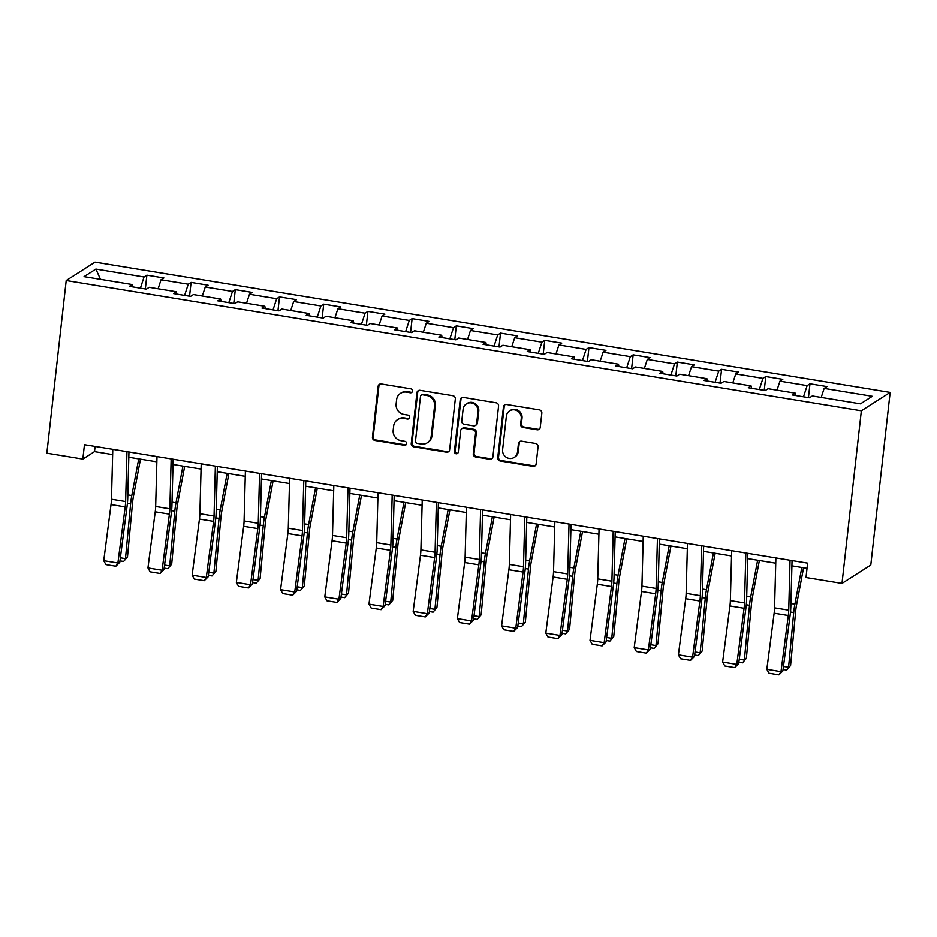 <?xml version="1.0" encoding="UTF-8"?>
<svg xmlns="http://www.w3.org/2000/svg" width="937" height="937" viewBox="0 0 937 937"><rect width="100%" height="100%" fill="white"/><g stroke="black" fill="none" stroke-linecap="round" stroke-linejoin="round"><path stroke-width="1.41" d="M412.514 391.104A2.026 1.933 -122.6 0 0 410.793 388.808L381.242 383.971A2.905 2.752 -122.6 0 0 378.138 386.337L372.434 437.169A2.905 2.752 -122.6 0 0 374.905 440.449L404.456 445.286A2.026 1.933 -122.6 0 0 406.623 443.634A2.026 1.933 -122.6 0 0 404.901 441.339L401.071 440.706A9.288 8.82 -122.6 0 1 393.189 430.212L393.657 425.984A9.288 8.82 -122.6 0 1 403.578 418.394L407.396 419.026A2.026 1.933 -122.6 0 0 409.574 417.363A2.026 1.933 -122.6 0 0 407.841 415.068L404.023 414.447A9.288 8.82 -122.6 0 1 396.128 403.952L396.609 399.712A9.288 8.82 -122.6 0 1 406.517 392.135L410.347 392.767A2.026 1.933 -122.6 0 0 412.514 391.104M537.135 429.778A2.905 2.752 -122.6 0 0 540.227 427.413L541.832 413.147A2.905 2.752 -122.6 0 0 539.361 409.867L506.542 404.491A2.905 2.752 -122.6 0 0 503.45 406.857L497.746 457.689A2.905 2.752 -122.6 0 0 500.206 460.969L533.024 466.345A2.905 2.752 -122.6 0 0 536.128 463.979L538.061 446.75A2.905 2.752 -122.6 0 0 535.601 443.47L521.546 441.175A2.905 2.752 -122.6 0 0 518.454 443.541L517.493 452.079A7.765 7.379 -122.6 0 1 506.167 457.209A7.765 7.379 -122.6 0 1 502.607 449.643L506.367 416.18A7.765 7.379 -122.6 0 1 517.692 411.05A7.765 7.379 -122.6 0 1 521.241 418.616L520.621 424.192A2.905 2.752 -122.6 0 0 523.08 427.471L537.135 429.778L537.908 429.275A2.905 2.752 -122.6 0 0 539.372 429.111M66.211 280.561L46.85 453.18L82.843 459.071L84.447 444.688L807.612 563.137L806.007 577.52L841.988 583.411L861.349 410.793L66.211 280.561L95.012 262.173L890.15 392.404L861.349 410.793M455.323 398.975A2.905 2.752 -122.6 0 0 452.864 395.695L420.045 390.319A2.905 2.752 -122.6 0 0 416.942 392.697L411.238 443.529A2.905 2.752 -122.6 0 0 413.709 446.808L446.527 452.184A2.905 2.752 -122.6 0 0 449.619 449.807L455.323 398.975M463.288 397.405L496.118 402.781A2.905 2.752 -122.6 0 1 498.578 406.061L492.874 456.893A2.905 2.752 -122.6 0 1 489.782 459.259L475.727 456.963A2.905 2.752 -122.6 0 1 473.267 453.684L475.574 433.07A2.905 2.752 -122.6 0 0 473.115 429.79L463.792 428.268A2.905 2.752 -122.6 0 0 460.699 430.633L458.287 452.091A2.026 1.933 -122.6 0 1 455.323 453.438A2.026 1.933 -122.6 0 1 454.398 451.458L460.196 399.771A2.905 2.752 -122.6 0 1 463.288 397.405M809.978 383.807L807.144 385.611L779.935 381.16L782.782 379.344L765.775 376.557L762.929 378.372L735.732 373.922L738.567 372.106L721.572 369.319L718.726 371.134L691.529 366.683L694.364 364.868L677.357 362.08L674.523 363.896L647.315 359.433L650.161 357.629L633.154 354.842L630.32 356.657L603.112 352.195L605.958 350.379L588.951 347.604L586.105 349.419L558.909 344.957L561.743 343.141L544.748 340.365L541.902 342.169L514.706 337.718L517.54 335.903L500.534 333.115L497.699 334.931L470.491 330.48L473.337 328.664L456.331 325.877L453.496 327.692L426.288 323.242L429.134 321.426L412.128 318.639L409.282 320.454L382.085 316.003L384.92 314.188L367.925 311.4L365.079 313.216L337.882 308.753L340.717 306.949L323.71 304.162L320.876 305.977L293.668 301.515L296.514 299.699L279.507 296.924L276.673 298.727L249.465 294.277L252.311 292.461L235.304 289.674L232.458 291.489L205.262 287.038L208.096 285.223L191.101 282.435L188.255 284.251L161.047 279.8L163.893 277.984L146.886 275.197L144.052 277.012L95.879 269.118L84.049 276.673L132.222 284.567L129.376 286.382L146.383 289.158L149.217 287.354L176.425 291.805L173.591 293.621L190.586 296.408L193.432 294.593L220.628 299.044L217.794 300.859L234.789 303.647L237.635 301.831L264.843 306.282L261.997 308.097L279.003 310.885L281.838 309.069L309.046 313.52L306.2 315.336L323.206 318.123L326.053 316.308L353.249 320.77L350.415 322.574L367.409 325.362L370.256 323.546L397.452 328.009L394.618 329.824L411.612 332.6L414.459 330.784L441.667 335.247L438.821 337.062L455.827 339.838L458.661 338.034L485.87 342.485L483.023 344.301L500.03 347.088L502.876 345.273L530.073 349.724L527.238 351.539L544.233 354.327L547.079 352.511L574.276 356.962L571.441 358.777L588.448 361.565L591.282 359.749L618.49 364.212L615.644 366.016L632.651 368.803L635.485 366.988L662.693 371.45L659.847 373.266L676.854 376.042L679.7 374.226L706.896 378.689L704.062 380.504L721.057 383.28L723.903 381.476L751.099 385.927L748.265 387.742L765.271 390.53L768.106 388.714L795.314 393.165L792.468 394.981L809.474 397.768L812.309 395.953L860.482 403.847L872.312 396.292L824.138 388.398L826.984 386.583L809.978 383.807L808.432 397.593M803.489 396.784L807.144 385.611M776.996 390.167L779.935 381.16M795.314 393.165L795.759 395.519M759.286 389.546L762.929 378.372M732.793 382.928L735.732 373.922M751.099 385.927L751.556 388.281M715.083 382.308L718.726 371.134M688.59 375.69L691.529 366.683M706.896 378.689L707.353 381.043M670.88 375.069L674.523 363.896M644.375 368.452L647.315 359.433M662.693 371.45L663.138 373.804M626.666 367.831L630.32 356.657M600.172 361.202L603.112 352.195M618.49 364.212L618.935 366.554M582.463 360.581L586.105 349.419M555.969 353.963L558.909 344.957M574.276 356.962L574.732 359.316M538.26 353.343L541.902 342.169M511.766 346.725L514.706 337.718M530.073 349.724L530.529 352.078M494.057 346.104L497.699 334.931M467.551 339.487L470.491 330.48M485.87 342.485L486.315 344.839M449.842 338.866L453.496 327.692M423.348 332.248L426.288 323.242M441.667 335.247L442.112 337.601M405.639 331.628L409.282 320.454M379.145 325.01L382.085 316.003M397.452 328.009L397.909 330.363M361.436 324.389L365.079 313.216M334.942 317.76L337.882 308.753M353.249 320.77L353.706 323.113M317.233 317.139L320.876 305.977M290.728 310.522L293.668 301.515M309.046 313.52L309.491 315.874M273.018 309.901L276.673 298.727M246.525 303.283L249.465 294.277M264.843 306.282L265.288 308.636M228.815 302.663L232.458 291.489M202.322 296.045L205.262 287.038M220.628 299.044L221.085 301.398M184.612 295.424L188.255 284.251M158.119 288.807L161.047 279.8M176.425 291.805L176.882 294.159M140.409 288.186L144.052 277.012M100.505 279.367L95.879 269.118M132.222 284.567L132.667 286.921M841.988 583.411L870.789 565.034L890.15 392.404M82.843 459.071L94.508 451.622L112.651 454.597M128.814 457.244L156.854 461.836M173.029 464.483L201.057 469.074M217.232 471.721L245.271 476.312M261.435 478.959L289.474 483.551M305.638 486.209L333.677 490.801M349.852 493.448L377.88 498.039M394.055 500.686L422.095 505.277M438.258 507.924L466.298 512.516M482.461 515.163L510.501 519.754M526.676 522.401L554.704 526.992M570.879 529.639L598.919 534.242M615.082 536.889L643.122 541.481M659.285 544.128L687.325 548.719M703.5 551.366L731.528 555.957M747.703 558.604L775.742 563.196M791.906 565.843L807.038 568.326M821.199 397.405L824.138 388.398M95.094 446.434L94.508 451.622M145.34 288.994L146.886 275.197M189.555 296.233L191.101 282.435M233.758 303.471L235.304 289.674M277.961 310.709L279.507 296.924M322.164 317.948L323.71 304.162M366.379 325.198L367.925 311.4M410.582 332.436L412.128 318.639M454.785 339.674L456.331 325.877M498.988 346.913L500.534 333.115M543.202 354.151L544.748 340.365M587.405 361.389L588.951 347.604M631.608 368.639L633.154 354.842M675.811 375.878L677.357 362.08M720.026 383.116L721.572 369.319M764.229 390.354L765.775 376.557M412.022 392.205A2.026 1.933 -122.6 0 1 411.12 392.263L407.302 391.643A9.288 8.82 -122.6 0 0 401.294 392.849L400.509 393.341M397.569 419.612L398.342 419.108A9.288 8.82 -122.6 0 1 404.351 417.902L408.181 418.534A2.026 1.933 -122.6 0 0 409.071 418.464M379.766 384.135A2.905 2.752 -122.6 0 0 378.923 385.845L373.219 436.677A2.905 2.752 -122.6 0 0 375.678 439.957L405.229 444.794A2.026 1.933 -122.6 0 0 406.131 444.724M418.57 390.483A2.905 2.752 -122.6 0 0 417.715 392.193L412.022 443.025A2.905 2.752 -122.6 0 0 414.482 446.305L447.3 451.681A2.905 2.752 -122.6 0 0 448.776 451.517M422.657 394.782A2.026 1.933 -122.6 0 0 420.49 396.433L415.478 441.058A2.026 1.933 -122.6 0 0 417.211 443.353L421.24 444.009A9.288 8.82 -122.6 0 0 431.161 436.431L434.581 405.932A9.288 8.82 -122.6 0 0 426.686 395.437L422.657 394.782L423.43 394.278A2.026 1.933 -122.6 0 0 422.118 394.547L421.345 395.039M427.249 442.803L428.033 442.311A9.288 8.82 -122.6 0 0 431.934 435.939L431.161 436.431M423.43 394.278L427.471 394.945A9.288 8.82 -122.6 0 1 435.354 405.44L431.934 435.939M461.918 428.642L462.691 428.139A2.905 2.752 -122.6 0 1 464.576 427.764L473.888 429.287A2.905 2.752 -122.6 0 1 476.359 432.566L474.04 453.192A2.905 2.752 -122.6 0 0 476.511 456.471L490.555 458.767A2.905 2.752 -122.6 0 0 492.019 458.603M461.824 397.569A2.905 2.752 -122.6 0 0 460.969 399.279L455.171 450.955A2.026 1.933 -122.6 0 0 457.795 453.192M477.975 411.671A7.765 7.379 -122.6 0 0 466.357 403.917A7.765 7.379 -122.6 0 0 463.101 409.235L461.777 421.029A2.905 2.752 -122.6 0 0 464.237 424.309L473.56 425.831A2.905 2.752 -122.6 0 0 476.652 423.465L477.975 411.671L478.76 411.179A7.765 7.379 -122.6 0 0 467.141 403.414L466.357 403.917M475.434 425.457L476.219 424.965A2.905 2.752 -122.6 0 0 477.437 422.974L476.652 423.465M478.76 411.179L477.437 422.974M509.634 410.863L510.407 410.359A7.765 7.379 -122.6 0 1 522.026 418.125L521.394 423.7A2.905 2.752 -122.6 0 0 523.865 426.979L537.908 429.275M514.226 457.408L515.01 456.916A7.765 7.379 -122.6 0 0 518.266 451.587L517.493 452.079M520.082 441.339A2.905 2.752 -122.6 0 0 519.227 443.049L518.266 451.587M505.078 404.655A2.905 2.752 -122.6 0 0 504.223 406.365L498.519 457.197A2.905 2.752 -122.6 0 0 500.99 460.477L533.809 465.853A2.905 2.752 -122.6 0 0 535.273 465.689M120.369 557.808L125.488 558.651L130.618 503.919A22.172 5.271 -80.7 0 1 131.801 495.579L138.735 458.872M123.614 561.462L127.491 556.894L123.614 561.462L119.971 560.865M140.48 459.153L133.405 496.598A14.781 3.514 99.3 0 0 132.621 502.162L127.491 556.894M126.952 451.657L125.64 501.564A14.781 3.514 -80.7 0 1 125.207 506.894L117.898 563.008L119.784 562.294L127.081 506.179A22.172 5.271 99.3 0 0 127.737 498.168L128.955 451.985M112.791 449.338L111.468 499.245A14.781 3.514 -80.7 0 1 111.034 504.574L103.738 560.689L117.898 563.008L115.848 566.217L105.928 564.601L103.738 560.689M119.784 562.294L115.848 566.217M164.572 565.046L169.691 565.889L174.821 511.169A22.172 5.271 -80.7 0 1 176.004 502.818L182.938 466.111M167.817 568.7L171.694 564.133L167.817 568.7L164.174 568.103M184.683 466.392L177.608 503.837A14.781 3.514 99.3 0 0 176.824 509.4L171.694 564.133M208.775 572.296L213.894 573.128L219.035 518.407A22.172 5.271 -80.7 0 1 220.218 510.056L227.152 473.349M212.031 575.939L215.897 571.371L212.031 575.939L208.389 575.341M228.886 473.63L221.823 511.075A14.781 3.514 99.3 0 0 221.027 516.65L215.897 571.371M171.166 458.896L169.843 508.803A14.781 3.514 -80.7 0 1 169.41 514.144L162.113 570.246L163.987 569.532L171.295 513.417A22.172 5.271 99.3 0 0 171.94 505.406L173.169 459.224M156.994 456.577L155.671 506.484A14.781 3.514 -80.7 0 1 155.237 511.813L147.941 567.927L162.113 570.246L160.051 573.467L150.143 571.839L147.941 567.927M163.987 569.532L160.051 573.467M215.369 466.134L214.046 516.041A14.781 3.514 -80.7 0 1 213.613 521.382L206.316 577.485L208.201 576.77L215.498 520.656A22.172 5.271 99.3 0 0 216.154 512.656L217.372 466.462M201.197 463.815L199.886 513.722A14.781 3.514 -80.7 0 1 199.452 519.063L192.144 575.166L206.316 577.485L204.266 580.706L194.346 579.078L192.144 575.166M208.201 576.77L204.266 580.706M252.99 579.534L258.108 580.366L263.238 525.645A22.172 5.271 -80.7 0 1 264.421 517.294L271.355 480.587M256.234 583.177L260.099 578.609L256.234 583.177L252.592 582.58M273.1 480.868L266.026 518.325A14.781 3.514 99.3 0 0 265.23 523.888L260.099 578.609M297.193 586.773L302.311 587.616L307.441 532.884A22.172 5.271 -80.7 0 1 308.624 524.533L315.558 487.826M300.437 590.415L304.314 585.848L300.437 590.415L296.795 589.818M317.303 488.118L310.229 525.563A14.781 3.514 99.3 0 0 309.444 531.127L304.314 585.848M341.396 594.011L346.514 594.854L351.644 540.122A22.172 5.271 -80.7 0 1 352.827 531.783L359.761 495.064M344.64 597.654L348.517 593.098L344.64 597.654L340.998 597.068M361.506 495.357L354.432 532.802A14.781 3.514 99.3 0 0 353.647 538.365L348.517 593.098M259.572 473.372L258.261 523.279A14.781 3.514 -80.7 0 1 257.816 528.62L250.519 584.735L252.404 584.009L259.701 527.894A22.172 5.271 99.3 0 0 260.357 519.894L261.575 473.7M245.4 471.053L244.088 520.96A14.781 3.514 -80.7 0 1 243.655 526.301L236.347 582.404L250.519 584.735L248.469 587.944L238.548 586.316L236.347 582.404M252.404 584.009L248.469 587.944M303.775 480.611L302.464 530.518A14.781 3.514 -80.7 0 1 302.03 535.859L294.722 591.973L296.607 591.247L303.904 535.144A22.172 5.271 99.3 0 0 304.56 527.133L305.778 480.939M289.615 478.292L288.291 528.199A14.781 3.514 -80.7 0 1 287.858 533.54L280.561 589.654L294.722 591.973L292.672 595.182L282.751 593.554L280.561 589.654M296.607 591.247L292.672 595.182M347.99 487.849L346.667 537.756A14.781 3.514 -80.7 0 1 346.233 543.097L338.936 599.212L340.81 598.485L348.119 542.382A22.172 5.271 99.3 0 0 348.763 534.371L349.993 488.177M333.818 485.53L332.494 535.437A14.781 3.514 -80.7 0 1 332.061 540.778L324.764 596.892L338.936 599.212L336.875 602.421L326.966 600.804L324.764 596.892M340.81 598.485L336.875 602.421M392.193 495.099L390.87 545.006A14.781 3.514 -80.7 0 1 390.436 550.335L383.139 606.45L385.025 605.735L392.322 549.621A22.172 5.271 99.3 0 0 392.978 541.609L394.196 495.427M378.021 492.768L376.709 542.675A14.781 3.514 -80.7 0 1 376.276 548.016L368.967 604.131L383.139 606.45L381.09 609.659L371.169 608.043L368.967 604.131M385.025 605.735L381.09 609.659M436.396 502.337L435.084 552.244A14.781 3.514 -80.7 0 1 434.651 557.585L427.342 613.688L429.228 612.974L436.525 556.859A22.172 5.271 99.3 0 0 437.181 548.848L438.399 502.665M422.236 500.018L420.912 549.925A14.781 3.514 -80.7 0 1 420.479 555.254L413.182 611.369L427.342 613.688L425.293 616.909L415.372 615.281L413.182 611.369M429.228 612.974L425.293 616.909M480.599 509.576L479.287 559.483A14.781 3.514 -80.7 0 1 478.854 564.824L471.545 620.926L473.431 620.212L480.728 564.097A22.172 5.271 99.3 0 0 481.384 556.098L482.602 509.904M466.439 507.257L465.115 557.164A14.781 3.514 -80.7 0 1 464.682 562.505L457.385 618.607L471.545 620.926L469.496 624.147L459.575 622.519L457.385 618.607M473.431 620.212L469.496 624.147M524.814 516.814L523.49 566.721A14.781 3.514 -80.7 0 1 523.057 572.062L515.76 628.177L517.634 627.45L524.943 571.336A22.172 5.271 99.3 0 0 525.587 563.336L526.817 517.142M510.642 514.495L509.318 564.402A14.781 3.514 -80.7 0 1 508.885 569.743L501.588 625.846L515.76 628.177L513.71 631.386L503.79 629.758L501.588 625.846M517.634 627.45L513.71 631.386M569.017 524.052L567.693 573.959A14.781 3.514 -80.7 0 1 567.26 579.3L559.963 635.415L561.849 634.689L569.146 578.586A22.172 5.271 99.3 0 0 569.801 570.574L571.02 524.38M554.845 521.733L553.533 571.64A14.781 3.514 -80.7 0 1 553.099 576.981L545.791 633.096L559.963 635.415L557.913 638.624L547.993 636.996L545.791 633.096M561.849 634.689L557.913 638.624M613.22 531.291L611.908 581.198A14.781 3.514 -80.7 0 1 611.474 586.539L604.166 642.653L606.052 641.927L613.348 585.824A22.172 5.271 99.3 0 0 614.004 577.813L615.222 531.619M599.059 528.972L597.736 578.879A14.781 3.514 -80.7 0 1 597.302 584.219L590.005 640.334L604.166 642.653L602.116 645.862L592.196 644.246L590.005 640.334M606.052 641.927L602.116 645.862M657.434 538.541L656.111 588.448A14.781 3.514 -80.7 0 1 655.677 593.777L648.369 649.891L650.255 649.177L657.563 593.062A22.172 5.271 99.3 0 0 658.207 585.051L659.425 538.869M643.262 536.21L641.939 586.117A14.781 3.514 -80.7 0 1 641.505 591.458L634.208 647.572L648.369 649.891L646.319 653.101L636.41 651.484L634.208 647.572M650.255 649.177L646.319 653.101M701.637 545.779L700.314 595.686A14.781 3.514 -80.7 0 1 699.88 601.027L692.584 657.13L694.458 656.415L701.766 600.301A22.172 5.271 99.3 0 0 702.41 592.289L703.64 546.107M687.465 543.46L686.142 593.367A14.781 3.514 -80.7 0 1 685.708 598.696L678.411 654.811L692.584 657.13L690.534 660.351L680.613 658.723L678.411 654.811M694.458 656.415L690.534 660.351M745.84 553.017L744.517 602.924A14.781 3.514 -80.7 0 1 744.083 608.265L736.787 664.368L738.672 663.654L745.969 607.539A22.172 5.271 99.3 0 0 746.625 599.539L747.843 553.345M731.668 550.698L730.356 600.605A14.781 3.514 -80.7 0 1 729.923 605.946L722.614 662.049L736.787 664.368L734.737 667.589L724.816 665.961L722.614 662.049M738.672 663.654L734.737 667.589M385.599 601.249L390.717 602.093L395.859 547.36A22.172 5.271 -80.7 0 1 397.042 539.021L403.976 502.302M388.855 604.904L392.72 600.336L388.855 604.904L385.212 604.306M405.709 502.595L398.647 540.04A14.781 3.514 99.3 0 0 397.85 545.603L392.72 600.336M429.814 608.488L434.932 609.331L440.062 554.599A22.172 5.271 -80.7 0 1 441.245 546.259L448.179 509.552M433.058 612.142L436.923 607.574L433.058 612.142L429.415 611.545M449.924 509.833L442.85 547.278A14.781 3.514 99.3 0 0 442.065 552.842L436.923 607.574M474.017 615.738L479.135 616.569L484.265 561.849A22.172 5.271 -80.7 0 1 485.448 553.498L492.382 516.791M477.261 619.38L481.138 614.813L477.261 619.38L473.618 618.783M494.127 517.072L487.053 554.517A14.781 3.514 99.3 0 0 486.268 560.092L481.138 614.813M518.22 622.976L523.338 623.808L528.468 569.087A22.172 5.271 -80.7 0 1 529.651 560.736L536.585 524.029M521.464 626.619L525.341 622.051L521.464 626.619L517.821 626.021M538.33 524.31L531.256 561.767A14.781 3.514 99.3 0 0 530.471 567.33L525.341 622.051M562.423 630.214L567.541 631.046L572.683 576.325A22.172 5.271 -80.7 0 1 573.866 567.974L580.799 531.267M565.679 633.857L569.544 629.289L565.679 633.857L562.036 633.26M582.533 531.56L575.47 569.005A14.781 3.514 99.3 0 0 574.674 574.568L569.544 629.289M606.637 637.453L611.756 638.296L616.886 583.564A22.172 5.271 -80.7 0 1 618.069 575.213L625.002 538.506M609.882 641.095L613.747 636.539L609.882 641.095L606.239 640.498M626.748 538.798L619.673 576.243A14.781 3.514 99.3 0 0 618.888 581.807L613.747 636.539M650.84 644.691L655.959 645.534L661.089 590.802A22.172 5.271 -80.7 0 1 662.272 582.463L669.205 545.744M654.085 648.345L657.961 643.778L654.085 648.345L650.442 647.748M670.951 546.037L663.876 583.482A14.781 3.514 99.3 0 0 663.091 589.045L657.961 643.778M695.043 651.929L700.162 652.773L705.292 598.04A22.172 5.271 -80.7 0 1 706.475 589.701L713.408 552.994M698.288 655.584L702.164 651.016L698.288 655.584L694.645 654.986M715.154 553.275L708.079 590.72A14.781 3.514 99.3 0 0 707.294 596.283L702.164 651.016M739.246 659.179L744.365 660.011L749.506 605.29A22.172 5.271 -80.7 0 1 750.689 596.939L757.623 560.232M742.502 662.822L746.367 658.254L742.502 662.822L738.86 662.225M759.357 560.513L752.294 597.958A14.781 3.514 99.3 0 0 751.497 603.533L746.367 658.254M783.461 666.418L788.579 667.249L793.709 612.529A22.172 5.271 -80.7 0 1 794.892 604.178L801.826 567.471M786.705 670.06L790.57 665.493L786.705 670.06L783.063 669.463M803.571 567.752L796.497 605.208A14.781 3.514 99.3 0 0 795.712 610.772L790.57 665.493M790.043 560.256L788.731 610.163A14.781 3.514 -80.7 0 1 788.298 615.504L780.989 671.618L782.875 670.892L790.172 614.777A22.172 5.271 99.3 0 0 790.828 606.778L792.046 560.584M775.883 557.937L774.559 607.844A14.781 3.514 -80.7 0 1 774.126 613.185L766.829 669.287L780.989 671.618L778.94 674.827L769.019 673.199L766.829 669.287M782.875 670.892L778.94 674.827M407.302 391.643L406.517 392.135M408.181 418.534L407.396 419.026M404.351 417.902L403.578 418.394M405.229 444.794L404.456 445.286M375.678 439.957L374.905 440.449M373.219 436.677L372.434 437.169M378.923 385.845L378.138 386.337M411.12 392.263L410.347 392.767M447.3 451.681L446.527 452.184M414.482 446.305L413.709 446.808M412.022 443.025L411.238 443.529M417.715 392.193L416.942 392.697M435.354 405.44L434.581 405.932M427.471 394.945L426.686 395.437M490.555 458.767L489.782 459.259M476.511 456.471L475.727 456.963M474.04 453.192L473.267 453.684M476.359 432.566L475.574 433.07M473.888 429.287L473.115 429.79M464.576 427.764L463.792 428.268M455.171 450.955L454.398 451.458M460.969 399.279L460.196 399.771M523.865 426.979L523.08 427.471M521.394 423.7L520.621 424.192M522.026 418.125L521.241 418.616M519.227 443.049L518.454 443.541M533.809 465.853L533.024 466.345M500.99 460.477L500.206 460.969M498.519 457.197L497.746 457.689M504.223 406.365L503.45 406.857M127.409 503.392L130.618 503.919M127.819 494.923L131.801 495.579M125.64 501.564L111.468 499.245M125.207 506.894L111.034 504.574M171.612 510.642L174.821 511.169M172.033 502.162L176.004 502.818M215.815 517.88L219.035 518.407M216.236 509.4L220.218 510.056M169.843 508.803L155.671 506.484M169.41 514.144L155.237 511.813M214.046 516.041L199.886 513.722M213.613 521.382L199.452 519.063M260.017 525.118L263.238 525.645M260.439 516.65L264.421 517.294M304.232 532.357L307.441 532.884M304.642 523.888L308.624 524.533M348.435 539.595L351.644 540.122M348.857 531.127L352.827 531.783M258.261 523.279L244.088 520.96M257.816 528.62L243.655 526.301M302.464 530.518L288.291 528.199M302.03 535.859L287.858 533.54M346.667 537.756L332.494 535.437M346.233 543.097L332.061 540.778M390.87 545.006L376.709 542.675M390.436 550.335L376.276 548.016M435.084 552.244L420.912 549.925M434.651 557.585L420.479 555.254M479.287 559.483L465.115 557.164M478.854 564.824L464.682 562.505M523.49 566.721L509.318 564.402M523.057 572.062L508.885 569.743M567.693 573.959L553.533 571.64M567.26 579.3L553.099 576.981M611.908 581.198L597.736 578.879M611.474 586.539L597.302 584.219M656.111 588.448L641.939 586.117M655.677 593.777L641.505 591.458M700.314 595.686L686.142 593.367M699.88 601.027L685.708 598.696M744.517 602.924L730.356 600.605M744.083 608.265L729.923 605.946M392.638 546.833L395.859 547.36M393.06 538.365L397.042 539.021M436.841 554.083L440.062 554.599M437.263 545.603L441.245 546.259M481.056 561.322L484.265 561.849M481.466 552.842L485.448 553.498M525.259 568.56L528.468 569.087M525.68 560.092L529.651 560.736M569.462 575.798L572.683 576.325M569.883 567.33L573.866 567.974M613.665 583.037L616.886 583.564M614.086 574.568L618.069 575.213M657.879 590.275L661.089 590.802M658.289 581.807L662.272 582.463M702.082 597.525L705.292 598.04M702.504 589.045L706.475 589.701M746.285 604.763L749.506 605.29M746.707 596.283L750.689 596.939M790.488 612.002L793.709 612.529M790.91 603.522L794.892 604.178M788.731 610.163L774.559 607.844M788.298 615.504L774.126 613.185"/></g></svg>

